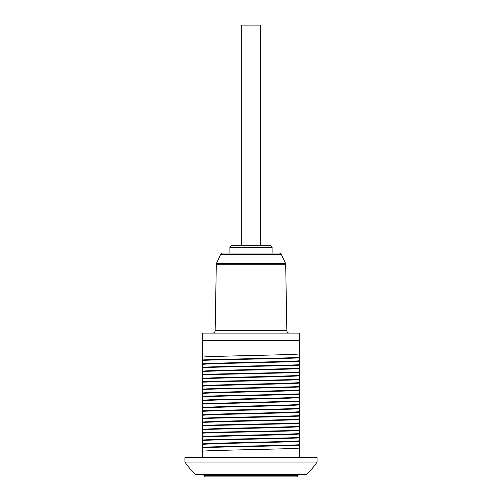 <?xml version="1.0" encoding="UTF-8"?>
<svg xmlns="http://www.w3.org/2000/svg" width="502" height="502" viewBox="0 0 502 502"><rect width="100%" height="100%" fill="white"/><g stroke="black" fill="none" stroke-linecap="round" stroke-linejoin="round"><path stroke-width="0.75" d="M251 476.9L296.833 476.9L298.05 475.689L203.95 475.689L205.167 476.9L251 476.9M202.739 340.369L299.261 340.369L299.261 333.09L202.739 333.09L202.739 340.369L299.261 340.369L299.261 353.985C290.068 355.008 211.932 356.037 202.739 357.06L202.739 340.369M299.261 457.498L299.261 353.985M317.082 462.066A80.031 80.031 0 0 1 306.615 474.478L195.385 474.478A80.031 80.031 0 0 1 184.918 462.066L184.918 457.498L317.082 457.498L317.082 462.066L184.918 462.066M202.739 457.498L202.739 451.154C211.932 450.131 290.068 449.102 299.261 448.079M299.261 441.289C290.068 442.312 211.932 443.341 202.739 444.364L202.739 443.881C211.932 442.852 290.068 441.829 299.261 440.806M299.261 434.017C290.068 435.039 211.932 436.062 202.739 437.091L202.739 436.602C211.932 435.579 290.068 434.556 299.261 433.527M299.261 426.738C290.068 427.767 211.932 428.79 202.739 429.812L202.739 429.329C211.926 428.306 290.062 427.277 299.261 426.254M299.261 419.465C290.062 420.488 211.926 421.517 202.739 422.54L202.739 422.056C211.932 421.027 290.068 420.005 299.261 418.975M299.261 412.186C290.068 413.215 211.932 414.238 202.739 415.261L202.739 414.777C211.932 413.755 290.068 412.726 299.261 411.703M299.261 404.913C290.068 405.936 211.932 406.965 202.739 407.988L202.739 407.505C207.715 406.99 228.749 406.476 251 405.967C273.251 405.453 294.285 404.938 299.261 404.43M299.261 397.634C294.285 398.149 273.251 398.663 251 399.178C228.592 399.692 207.684 400.201 202.739 400.715L202.739 400.226C211.932 399.203 290.068 398.18 299.261 397.151M299.261 390.361C290.068 391.384 211.932 392.413 202.739 393.436L202.739 392.953C211.932 391.93 290.068 390.901 299.261 389.878M299.261 383.089C290.068 384.112 211.932 385.134 202.739 386.163L202.739 385.674C211.938 384.651 290.074 383.628 299.261 382.599M299.261 375.81C290.074 376.839 211.938 377.862 202.739 378.884L202.739 378.401C211.932 377.378 290.068 376.349 299.261 375.327M299.261 368.537C290.068 369.56 211.932 370.589 202.739 371.612L202.739 371.129C211.932 370.099 290.068 369.077 299.261 368.048M299.261 361.258C290.068 362.287 211.932 363.31 202.739 364.339L202.739 363.85C211.932 362.827 290.068 361.798 299.261 360.775M202.739 444.364L202.739 447.677C221.231 446.855 280.769 446.033 299.261 445.211M202.739 447.677L202.739 451.154M202.739 437.091L202.739 440.398C221.231 439.583 280.769 438.761 299.261 437.939M202.739 440.398L202.739 443.881M202.739 429.812L202.739 433.126C221.231 432.304 280.769 431.482 299.261 430.66M202.739 433.126L202.739 436.602M202.739 357.06L202.739 363.85M202.739 364.339L202.739 371.129M202.739 371.612L202.739 378.401M202.739 378.884L202.739 385.674M202.739 386.163L202.739 392.953M202.739 393.436L202.739 400.226M202.739 400.715L202.739 407.505M202.739 407.988L202.739 414.777M202.739 415.261L202.739 422.056M202.739 422.54L202.739 429.329M202.739 374.925C221.231 374.103 280.769 373.281 299.261 372.459M202.739 367.646C221.231 366.824 280.769 366.008 299.261 365.186M202.739 360.373C221.231 359.551 280.769 358.729 299.261 357.907M202.739 374.479C221.231 373.657 280.769 372.835 299.261 372.013M202.739 367.2C221.231 366.378 280.769 365.563 299.261 364.741M202.739 359.928C221.231 359.106 280.769 358.284 299.261 357.462M202.739 396.304C221.231 395.482 280.769 394.66 299.261 393.838M202.739 389.031C221.231 388.209 280.769 387.387 299.261 386.565M202.739 381.752C221.231 380.93 280.769 380.108 299.261 379.292M202.739 403.577L299.261 401.117M202.739 404.022L299.261 401.562M202.739 396.749C221.231 395.927 280.769 395.105 299.261 394.283M202.739 389.47C221.231 388.655 280.769 387.833 299.261 387.011M202.739 382.198C221.231 381.376 280.769 380.554 299.261 379.738M202.739 425.853C221.231 425.031 280.769 424.209 299.261 423.387M202.739 418.574C221.231 417.752 280.769 416.93 299.261 416.114M202.739 411.301C221.231 410.479 280.769 409.657 299.261 408.835M202.739 425.407C221.231 424.585 280.769 423.763 299.261 422.941M202.739 418.128C221.231 417.306 280.769 416.491 299.261 415.669M202.739 410.856C221.231 410.034 280.769 409.212 299.261 408.39M202.739 447.232C221.231 446.41 280.769 445.588 299.261 444.766M202.739 439.959C221.231 439.137 280.769 438.315 299.261 437.493M202.739 432.68C221.231 431.858 280.769 431.036 299.261 430.22M289.271 333.09A2.422 2.422 0 0 1 286.849 330.705L285.688 264.24A2.422 2.422 0 0 0 285.462 263.255L281.358 254.464A2.422 2.422 0 0 0 279.162 253.064L222.838 253.064A2.422 2.422 0 0 0 220.642 254.464L216.538 263.255A2.422 2.422 0 0 0 216.312 264.24L215.151 330.705L286.849 330.705M212.729 333.09A2.422 2.422 0 0 0 215.151 330.705M229.903 247.724L272.097 247.724C272.304 246.658 271.494 245.848 269.674 245.302L232.326 245.302C230.506 245.848 229.696 246.658 229.903 247.724L229.903 253.064M260.67 245.302L260.67 25.1L241.33 25.1L241.33 245.302M251 399.178L251 405.967M216.312 264.24L285.688 264.24M216.538 263.255L285.462 263.255M281.358 254.464L220.642 254.464M203.95 474.478L203.95 475.689M298.05 474.478L298.05 475.689M272.097 247.724L272.097 253.064"/></g></svg>
